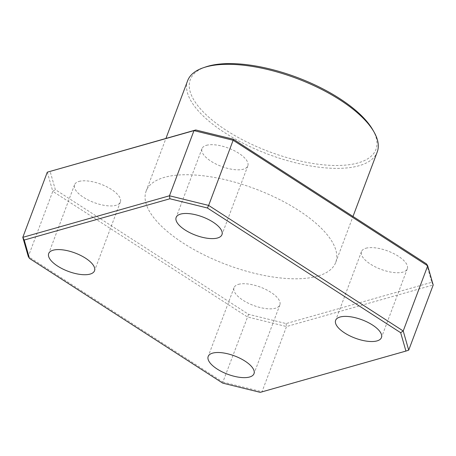 <?xml version="1.0" encoding="UTF-8"?>
<svg xmlns="http://www.w3.org/2000/svg" width="456" height="456" viewBox="0 0 456 456"><rect width="100%" height="100%" fill="white"/><g stroke="black" fill="none" stroke-linecap="round" stroke-linejoin="round"><path stroke-width="0.34" stroke-dasharray="2.28 1.71" d="M372.723 129.732A99.169 39.666 20.6 0 1 358.068 162.912A99.169 39.666 20.6 0 1 228.313 131.641A99.169 39.666 20.6 0 1 205.679 66.947M187.633 80.718A101.278 40.51 -159.4 0 0 245.311 144.347A101.278 40.51 -159.4 0 0 358.986 165.75A101.278 40.51 -159.4 0 0 377.237 151.985M238.448 284.35A24.476 9.787 20.6 0 1 265.916 289.52A24.476 9.787 20.6 0 1 279.859 304.899A24.476 9.787 20.6 0 1 275.447 308.222A24.476 9.787 20.6 0 1 247.973 303.052A24.476 9.787 20.6 0 1 234.036 287.673A24.476 9.787 20.6 0 1 238.448 284.35M365.894 248.235A24.476 9.787 20.6 0 1 393.363 253.411A24.476 9.787 20.6 0 1 407.305 268.784A24.476 9.787 20.6 0 1 402.893 272.112A24.476 9.787 20.6 0 1 375.419 266.937A24.476 9.787 20.6 0 1 361.483 251.564A24.476 9.787 20.6 0 1 365.894 248.235M206.408 145.321A24.476 9.787 20.6 0 1 233.882 150.497A24.476 9.787 20.6 0 1 247.819 165.87A24.476 9.787 20.6 0 1 243.407 169.199A24.476 9.787 20.6 0 1 215.939 164.023A24.476 9.787 20.6 0 1 201.997 148.65A24.476 9.787 20.6 0 1 206.408 145.321M78.962 181.437A24.476 9.787 20.6 0 1 106.436 186.607A24.476 9.787 20.6 0 1 120.373 201.985A24.476 9.787 20.6 0 1 115.966 205.308A24.476 9.787 20.6 0 1 88.492 200.138A24.476 9.787 20.6 0 1 74.556 184.76A24.476 9.787 20.6 0 1 78.962 181.437M317.479 276.171A101.278 40.51 20.6 0 1 203.809 254.767A101.278 40.51 20.6 0 1 146.125 191.138A101.278 40.51 20.6 0 1 164.377 177.373A101.278 40.51 20.6 0 1 278.052 198.776A101.278 40.51 20.6 0 1 335.73 262.405A101.278 40.51 20.6 0 1 317.479 276.171M426.525 263.916L431.786 282.287L286.1 323.572L248.577 314.332L55.336 189.633L50.069 171.256M408.707 350.151L262.023 391.715L286.516 326.547L433.2 284.989L431.786 282.287M248.577 314.332L222.864 382.077L28.295 256.523L52.788 191.355L247.357 316.914L286.516 326.547L286.1 323.572M47.293 172.18L52.788 191.355L55.336 189.633M260.245 392.354L262.023 391.715L222.864 382.077L222.722 383.12M279.859 304.899L254.003 373.686M407.305 268.784L381.444 337.571M247.819 165.87L221.964 234.658M120.373 201.985L94.517 270.773M146.125 191.138L165.938 138.424M335.73 262.405L352.995 216.469M74.556 184.76L48.695 253.547M201.997 148.65L176.141 217.438M361.483 251.564L335.627 320.351M234.036 287.673L208.181 356.461"/><path stroke-width="0.68" d="M203.353 67.744L205.679 66.947A99.169 39.666 20.6 0 1 208.158 66.171A99.169 39.666 20.6 0 1 299.159 78.21A99.169 39.666 20.6 0 1 372.723 129.732L373.948 131.864A101.278 40.51 -159.4 0 0 298.822 79.247A101.278 40.51 -159.4 0 0 205.884 66.952A101.278 40.51 -159.4 0 0 203.353 67.744A101.278 40.51 -159.4 0 0 187.633 80.718L165.938 138.424M249.592 377.009A24.476 9.787 -159.4 0 0 254.003 373.686A24.476 9.787 -159.4 0 0 240.061 358.308A24.476 9.787 -159.4 0 0 212.593 353.138A24.476 9.787 -159.4 0 0 208.181 356.461A24.476 9.787 -159.4 0 0 222.118 371.839A24.476 9.787 -159.4 0 0 249.592 377.009M377.038 340.9A24.476 9.787 -159.4 0 0 381.444 337.571A24.476 9.787 -159.4 0 0 367.507 322.192A24.476 9.787 -159.4 0 0 340.033 317.023A24.476 9.787 -159.4 0 0 335.627 320.351A24.476 9.787 -159.4 0 0 349.564 335.724A24.476 9.787 -159.4 0 0 377.038 340.9M217.552 237.986A24.476 9.787 -159.4 0 0 221.964 234.658A24.476 9.787 -159.4 0 0 208.027 219.285A24.476 9.787 -159.4 0 0 180.553 214.109A24.476 9.787 -159.4 0 0 176.141 217.438A24.476 9.787 -159.4 0 0 190.084 232.811A24.476 9.787 -159.4 0 0 217.552 237.986M90.106 274.096A24.476 9.787 -159.4 0 0 94.517 270.773A24.476 9.787 -159.4 0 0 80.581 255.394A24.476 9.787 -159.4 0 0 53.107 250.224A24.476 9.787 -159.4 0 0 48.695 253.547A24.476 9.787 -159.4 0 0 62.637 268.926A24.476 9.787 -159.4 0 0 90.106 274.096M47.293 172.18L22.8 237.348L169.484 195.784L193.977 130.615L47.293 172.18L195.755 129.977L233.278 139.211L426.525 263.916L427.705 265.808L233.136 140.254L208.643 205.422L403.212 330.976L427.705 265.808L433.2 284.989L408.707 350.151L403.212 330.976L400.664 332.698L207.423 207.999L169.9 198.765L24.214 240.044L29.475 258.421L222.722 383.12L260.245 392.354L405.931 351.074L400.664 332.698M352.995 216.469L377.237 151.985A101.278 40.51 -159.4 0 0 373.948 131.864M169.9 198.765L169.484 195.784L208.643 205.422L207.423 207.999M233.278 139.211L233.136 140.254L193.977 130.615L195.755 129.977M29.475 258.421L28.295 256.523L22.8 237.348L24.214 240.044M405.931 351.074L408.707 350.151"/></g></svg>
